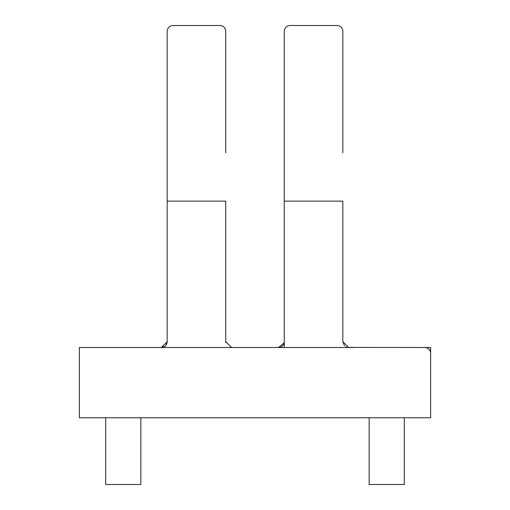 <?xml version="1.0" encoding="UTF-8"?>
<svg xmlns="http://www.w3.org/2000/svg" width="510" height="510" viewBox="0 0 510 510"><rect width="100%" height="100%" fill="white"/><g stroke="black" fill="none" stroke-linecap="round" stroke-linejoin="round"><path stroke-width="0.76" d="M140.836 417.76L140.836 484.5L105.71 484.5L105.71 417.76M404.29 417.76L404.29 484.5L369.163 484.5L369.163 417.76M347.635 347.412L430.638 347.501L430.638 417.76L430.638 353.36L430.638 417.76L79.362 417.76L79.362 347.501L231.585 347.501L225.726 341.649L225.726 201.138L167.178 201.138L167.178 31.352A5.852 5.852 0 0 1 173.037 25.5L219.874 25.5A5.852 5.852 0 0 1 225.726 31.352L225.726 152.834M231.585 347.501L348.674 347.501L342.822 341.649L342.822 201.138L284.274 201.138L284.274 31.352A5.852 5.852 0 0 1 290.126 25.5L336.963 25.5A5.852 5.852 0 0 1 342.822 31.352L342.822 152.834M165.03 346.182L161.326 347.501L167.178 341.649L167.178 152.834M284.274 347.501L284.274 152.834M430.638 353.36A5.852 5.852 0 0 0 424.785 347.501M348.674 347.501L354.526 347.501L348.674 347.501M342.822 341.649L344.537 345.793M345.856 346.781L346.417 347.049M284.14 342.886L278.415 347.501A5.852 5.852 0 0 0 284.274 341.649M167.05 342.886L165.578 345.678M161.326 347.501A5.852 5.852 0 0 0 167.178 341.649M225.726 341.649A5.852 5.852 0 0 0 225.815 342.663M167.178 73.803L167.178 31.352M225.726 73.803L225.726 31.352M284.274 73.803L284.274 31.352M342.822 73.803L342.822 31.352"/></g></svg>
